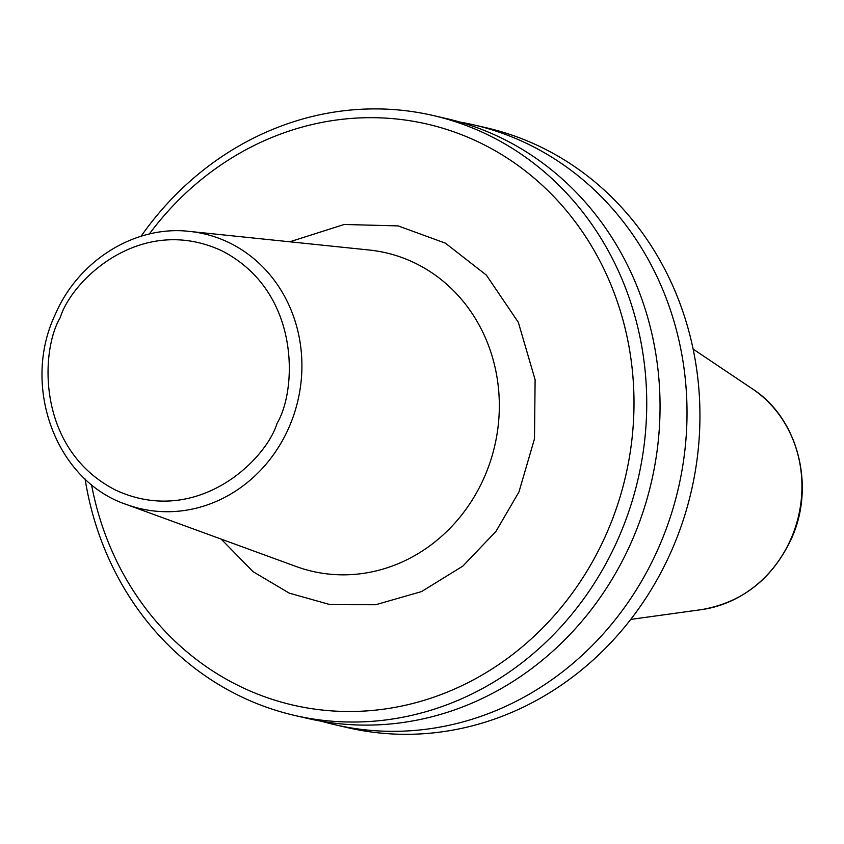 <?xml version="1.0" encoding="UTF-8"?>
<svg xmlns="http://www.w3.org/2000/svg" width="844" height="844" viewBox="0 0 844 844"><rect width="100%" height="100%" fill="white"/><g stroke="black" fill="none" stroke-linecap="round" stroke-linejoin="round"><path stroke-width="1.27" d="M459.822 122.053A307.849 281.453 103 0 1 473.389 124.796L486.323 127.782A307.849 281.453 103 0 1 671.17 551.533A307.849 281.453 103 0 1 347.865 727.718L334.941 724.732A307.849 281.453 103 0 1 321.543 721.261M473.389 124.796A307.849 281.453 103 0 1 528.449 144.292A307.849 281.453 103 0 1 658.246 548.547A307.849 281.453 103 0 1 334.941 724.732M141.085 236.246A307.849 281.453 103 0 1 433.109 115.501L446.423 118.571A307.849 281.453 103 0 1 631.28 542.323A307.849 281.453 103 0 1 307.976 718.508L294.661 715.438A307.849 281.453 103 0 1 85.086 478.938M433.109 115.501A307.849 281.453 103 0 1 617.966 539.253A307.849 281.453 103 0 1 294.661 715.438M149.314 234.02A298.154 272.591 103 0 1 508.805 159.115A298.154 272.591 103 0 1 606.14 534.474A298.154 272.591 103 0 1 325.035 710.331A298.154 272.591 103 0 1 91.5 484.54M289.777 241.795L344.173 224.483L398.104 225.897L445.347 243.135L486.334 275.081L518.322 322.303L535.107 379.705L534.505 438.764L518.944 491.989L495.903 531.467L462.839 566.102L421.515 591.591L375.675 604.726L330.278 604.673L289.27 593.142L253.126 571.726L221.17 539.105M126.621 504.554L296.202 566.524A163.451 149.441 -77 0 0 484.055 477.788A163.451 149.441 -77 0 0 369.239 250.024L189.647 231.425A141.053 128.963 103 0 1 288.732 427.971A141.053 128.963 103 0 1 126.621 504.554C56.115 481.185 20.984 386.425 55.219 314.559C78.344 260.363 135.177 224.937 189.647 231.425M277.096 423.245C265.944 460.37 196.61 527.574 115.639 490.111C36.113 449.377 40.385 350.482 60.251 317.597C71.413 280.472 140.737 213.268 221.719 250.731C301.245 291.465 296.972 390.361 277.096 423.245M752.363 388.841C798.34 418.307 815.673 486.682 791.134 539.305C772.165 579.1 742.266 602.542 701.406 609.642A119.985 109.699 -77 0 0 790.733 539.369A119.985 109.699 -77 0 0 752.363 388.841L693.114 349.078M701.406 609.642L630.732 619.412"/></g></svg>
